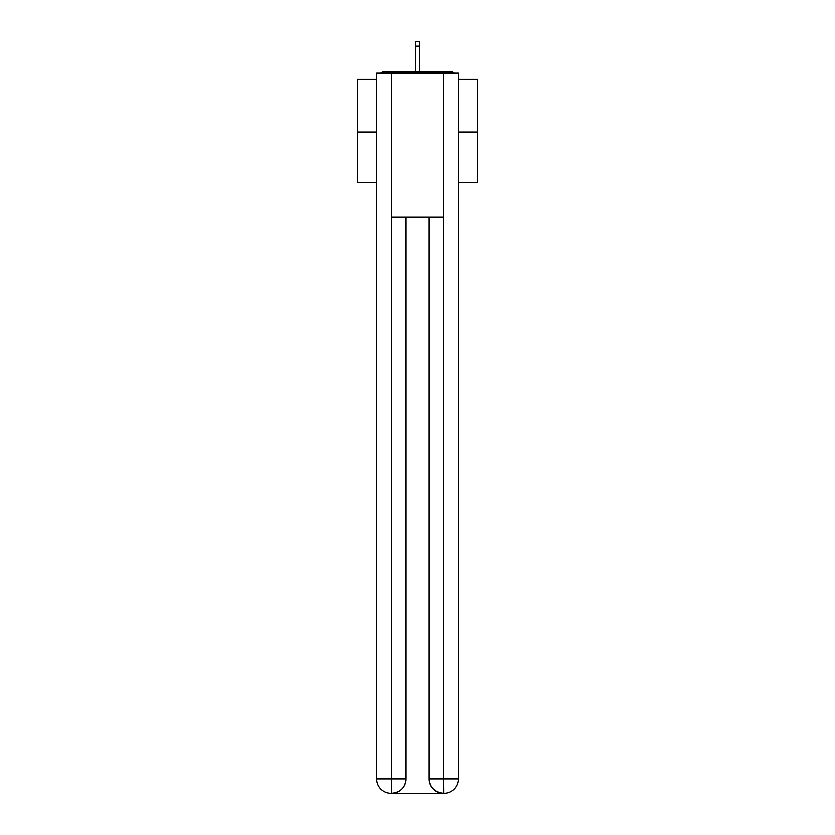 <?xml version="1.0" encoding="UTF-8"?>
<svg xmlns="http://www.w3.org/2000/svg" width="835" height="835" viewBox="0 0 835 835"><rect width="100%" height="100%" fill="white"/><g stroke="black" fill="none" stroke-linecap="round" stroke-linejoin="round"><path stroke-width="1.25" d="M458.3 79.429L477.505 79.429L477.505 182.406L458.3 182.406M376.7 131.993L357.495 131.993L357.495 182.406L376.7 182.406M357.495 131.993L357.495 79.429L376.7 79.429M477.505 131.993L458.3 131.993M454.146 73.188A3.601 3.601 0 0 0 451.464 71.987L383.536 71.987A3.601 3.601 0 0 0 380.854 73.188M451.464 71.987L436.225 71.987M398.775 71.987L383.536 71.987M391.093 793.25A14.404 14.404 0 0 1 376.7 778.846L406.102 778.846L406.102 217.204L406.102 778.846A14.404 14.404 0 0 1 391.698 793.25L391.093 793.25A14.404 14.404 0 0 1 376.7 778.846L376.7 73.188L391.458 73.188L391.458 217.204L443.542 217.204L443.542 73.188L391.458 73.188M443.542 73.188L458.3 73.188L458.3 778.846A14.404 14.404 0 0 1 443.907 793.25L443.302 793.25A14.404 14.404 0 0 1 428.898 778.846L428.898 217.204L428.898 778.846C429.639 787.332 434.43 792.133 443.302 793.25L391.698 793.25C400.602 792.321 405.403 787.52 406.102 778.846M428.898 778.846L443.542 778.846L443.656 793.25M391.458 217.204L391.458 793.25M419.295 46.186L415.705 46.186L415.705 41.75L419.295 41.75L419.295 71.987M415.705 46.186L415.705 71.987M443.542 217.204L443.542 778.846L458.3 778.846"/></g></svg>
